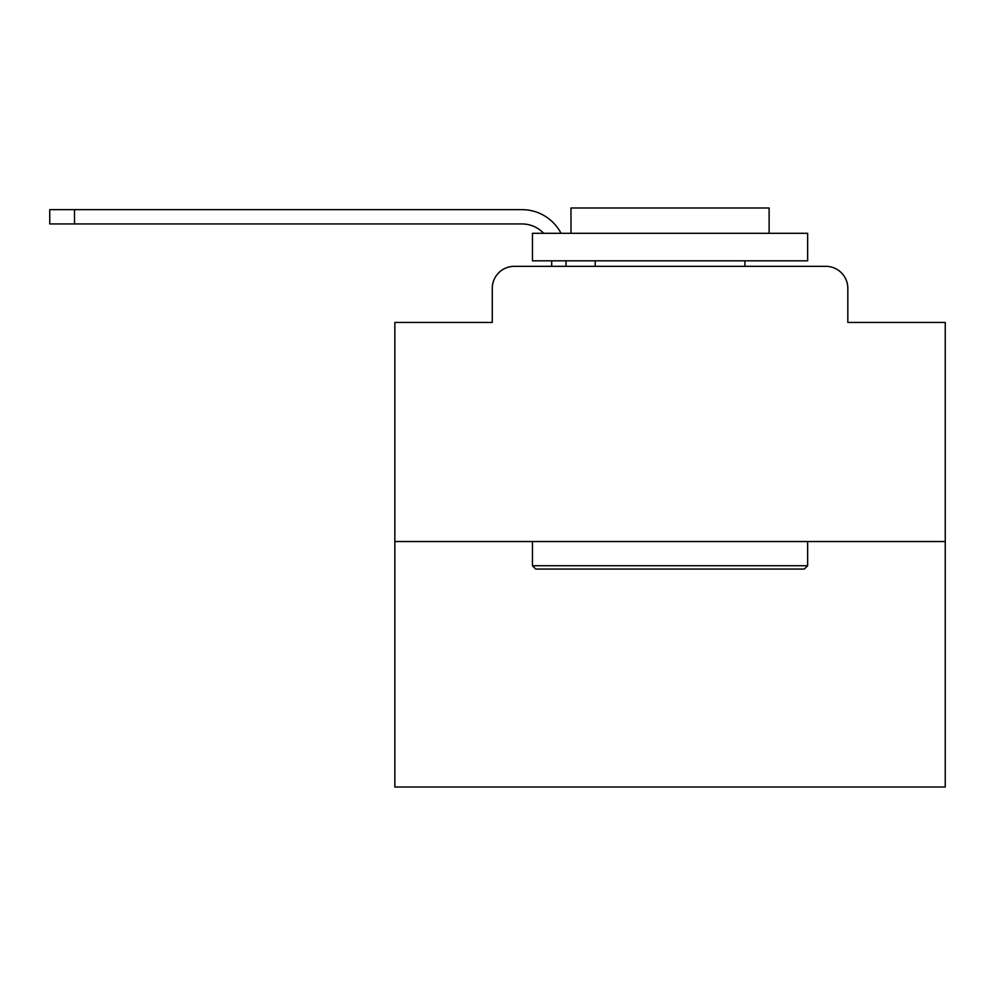 <?xml version="1.0" encoding="UTF-8"?>
<svg xmlns="http://www.w3.org/2000/svg" width="995" height="995" viewBox="0 0 995 995"><rect width="100%" height="100%" fill="white"/><g stroke="black" fill="none" stroke-linecap="round" stroke-linejoin="round"><path stroke-width="1.49" d="M492.276 288.351L492.276 322.467L492.276 288.351A22.014 22.014 0 0 1 514.291 266.337L551.715 266.337L551.715 260.827M945.25 541.529L394.853 541.529L394.853 787.008L945.25 787.008L945.25 322.467L847.827 322.467L847.827 288.351A22.014 22.014 0 0 0 825.813 266.337L514.291 266.337M394.853 541.529L394.853 322.467L492.276 322.467M566.031 260.827L566.031 266.337L584.189 266.337M755.914 266.337L825.813 266.337M847.827 322.467L847.827 288.351M543.643 233.303A29.726 29.726 0 0 0 521.989 223.95A29.726 29.726 0 0 1 543.643 233.303A29.726 29.726 0 0 0 521.989 223.95A29.726 29.726 0 0 1 543.643 233.303A29.726 29.726 0 0 0 521.989 223.95A29.726 29.726 0 0 1 543.643 233.303A29.726 29.726 0 0 0 521.989 223.95A29.726 29.726 0 0 1 543.643 233.303A29.726 29.726 0 0 0 521.989 223.95A29.726 29.726 0 0 1 543.643 233.303A29.726 29.726 0 0 0 521.989 223.95A29.726 29.726 0 0 1 543.643 233.303A29.726 29.726 0 0 0 521.989 223.95A29.726 29.726 0 0 1 543.643 233.303A29.726 29.726 0 0 0 521.989 223.95A29.726 29.726 0 0 1 543.643 233.303A29.726 29.726 0 0 0 521.989 223.95A29.726 29.726 0 0 1 543.643 233.303A29.726 29.726 0 0 0 521.989 223.95A29.726 29.726 0 0 1 543.643 233.303A29.726 29.726 0 0 0 521.989 223.95A29.726 29.726 0 0 1 543.643 233.303A29.726 29.726 0 0 0 521.989 223.95A29.726 29.726 0 0 1 543.643 233.303A29.726 29.726 0 0 0 521.989 223.95A29.726 29.726 0 0 1 543.643 233.303A29.726 29.726 0 0 0 521.989 223.95A29.726 29.726 0 0 1 543.643 233.303A29.726 29.726 0 0 0 521.989 223.95A29.726 29.726 0 0 1 543.643 233.303A29.726 29.726 0 0 0 521.989 223.95A29.726 29.726 0 0 1 543.643 233.303A29.726 29.726 0 0 0 521.989 223.95A29.726 29.726 0 0 1 543.643 233.303A29.726 29.726 0 0 0 521.989 223.95L49.75 223.95L49.75 209.646L521.989 209.646A44.029 44.029 0 0 1 561.031 233.303M74.513 209.646L521.989 209.646L74.513 209.646L521.989 209.646L74.513 209.646L521.989 209.646L74.513 209.646L521.989 209.646L74.513 209.646L521.989 209.646L74.513 209.646L521.989 209.646L74.513 209.646L521.989 209.646L74.513 209.646L521.989 209.646L74.513 209.646L521.989 209.646L74.513 209.646L521.989 209.646L74.513 209.646L521.989 209.646L74.513 209.646L521.989 209.646L74.513 209.646L521.989 209.646L74.513 209.646L521.989 209.646L74.513 209.646L521.989 209.646L74.513 209.646L521.989 209.646L74.513 209.646L521.989 209.646L74.513 209.646L74.513 223.95M804.346 569.053L535.758 569.053L532.449 565.745L807.654 565.745L804.346 569.053M532.449 233.303L807.654 233.303L807.654 260.827L532.449 260.827L532.449 233.303M769.123 233.303L769.123 207.992L570.981 207.992L570.981 233.303M532.449 541.529L532.449 565.745M807.654 541.529L807.654 565.745M595.197 260.827L595.197 266.337M744.907 260.827L744.907 266.337"/></g></svg>
